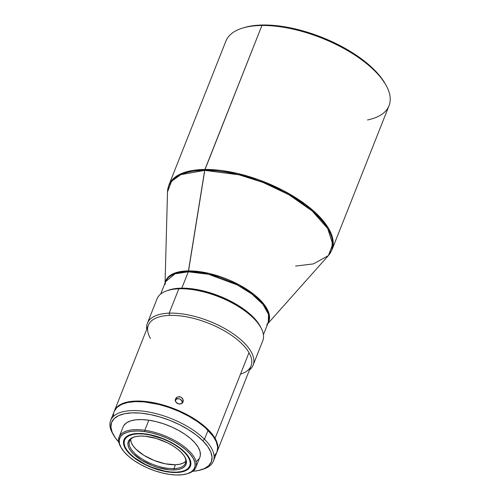 <?xml version="1.0" encoding="UTF-8"?>
<svg xmlns="http://www.w3.org/2000/svg" width="500" height="500" viewBox="0 0 500 500"><rect width="100%" height="100%" fill="white"/><g stroke="black" fill="none" stroke-linecap="round" stroke-linejoin="round"><path stroke-width="0.75" d="M165.025 284.531L165.594 281.669A55.244 23.994 -158.4 0 1 188.287 271.819L188.538 270.894L174.338 273.225L168.506 276.788L165.256 282.525A55.4 24.062 21.6 0 1 188.538 270.894L204.925 169.45L183.856 172.625L174.8 177.4L168.881 185.094A87.737 38.112 21.6 0 1 204.925 169.45A87.737 38.112 21.6 0 1 295.769 197.725A87.737 38.112 21.6 0 1 332.031 249.688L389.031 105.712A87.737 38.112 -158.4 0 0 352.775 53.75A87.737 38.112 -158.4 0 0 261.931 25.475L204.675 170.375A87.575 38.044 -158.4 0 0 167.506 191.931L171.506 181.294L180.794 174.669L204.675 170.375L239.194 174.85L263.025 182.431L288.888 194.713L312.206 210.994L327.744 228.637L332.744 244.256L328.35 255.613A87.575 38.044 -158.4 0 0 300.65 202.094A87.575 38.044 -158.4 0 0 204.675 170.375L188.287 271.819L208.337 274.231L237.3 284.938L251.85 294.006L262.944 304.394L268.5 314.344L268.312 322.344A55.244 23.994 -158.4 0 0 245.487 289.625A55.244 23.994 -158.4 0 0 188.287 271.819L181.825 288.15A55.244 23.994 21.6 0 1 260.938 327.694L256.613 320.881L250.994 314.969L243.819 309.181L230.75 301.225L215.938 294.738L205.725 291.519L190.863 288.65L181.825 288.15L188.287 271.819L175.019 273.819L165.594 281.669L160.694 294.044M188.538 270.894A55.4 24.062 21.6 0 1 247.537 289.8A55.4 24.062 21.6 0 1 267.975 323.194L269.406 315.538L264.938 305.556L254.363 294.756L239.644 285.087L209.456 273.5L188.538 270.894M385.688 84.619L384.775 83.05A86.112 37.406 -158.4 0 0 263.312 25L261.931 25.475A87.737 38.112 21.6 0 1 385.688 84.619A87.737 38.112 21.6 0 1 367.512 119.95M130.656 439.338A30.056 13.056 -158.4 0 0 145.863 456.5A30.056 13.056 -158.4 0 0 175.431 464.75L173.912 468.587A30.056 13.056 21.6 0 1 142.387 459.181A30.056 13.056 21.6 0 1 129.544 441.119A30.056 13.056 21.6 0 1 134.825 436.794M134.819 436.8A30.056 13.056 -158.4 0 0 137.175 455.5A30.056 13.056 -158.4 0 0 173.912 468.587L174.119 469.938A31.031 13.481 21.6 0 1 135.894 456.181A31.031 13.481 21.6 0 1 134.288 436.95A31.031 13.481 21.6 0 1 140.219 436.062L135.887 436.55L132.375 437.669L129.812 439.375L128.306 441.606L127.906 444.275L128.631 447.281L130.45 450.506L133.3 453.825L141.606 460.244L152.275 465.562L158 467.544L169.137 469.775L174.119 469.938L178.45 469.45L181.962 468.331L184.525 466.625L186.038 464.394L186.438 461.725L185.712 458.719L183.888 455.494L181.038 452.175L177.275 448.888L172.738 445.756L167.6 442.9L156.337 438.456L145.2 436.225L140.219 436.062A31.031 13.481 21.6 0 1 184.838 456.962A31.031 13.481 21.6 0 1 174.119 469.938L173.912 468.587A30.056 13.056 -158.4 0 0 184.55 456.488A30.056 13.056 21.6 0 1 185.438 463.25A30.056 13.056 21.6 0 1 173.912 468.587L175.431 464.75A30.056 13.056 -158.4 0 0 185.85 461.188M125.7 448.2A35.744 15.525 -158.4 0 1 124.05 439.569A35.744 15.525 -158.4 0 0 125.512 447.887L125.881 448.519A35.094 15.244 21.6 0 1 142.019 433.906A35.094 15.244 21.6 0 1 184.163 452.069L184.45 451.838L184.163 452.069A35.094 15.244 21.6 0 1 183.05 471.15A35.094 15.244 21.6 0 1 130.175 453.931A35.094 15.244 21.6 0 1 125.881 448.519M168.131 471.981A35.744 15.525 21.6 0 1 123.938 439.844A35.744 15.525 21.6 0 1 146.206 434.019L140.2 433.481L134.838 433.7L130.338 434.663L126.869 436.325L124.562 438.631L123.513 441.488L123.756 444.787L125.281 448.4L128.031 452.194L131.9 456.012L136.744 459.719L142.369 463.169L148.569 466.231L161.7 470.719L168.131 471.981L174.144 472.519L179.5 472.3L184 471.337L187.469 469.675L189.775 467.369L190.825 464.513L190.588 461.213L189.062 457.6L186.306 453.806L182.438 449.988L177.594 446.275L165.775 439.769L159.244 437.219L146.206 434.019A35.744 15.525 21.6 0 1 190.406 466.156A35.744 15.525 21.6 0 1 168.131 471.981L168.25 471.681L168.131 471.981M120.981 447.388A41.269 17.925 21.6 0 1 119.125 436.994A41.269 17.925 21.6 0 1 144.838 430.269L144.812 431.6A40.294 17.5 21.6 0 1 188.238 452A40.294 17.5 21.6 0 1 186.881 473.844A40.294 17.5 21.6 0 1 169.525 474.4A40.294 17.5 21.6 0 1 121.244 447.856A40.294 17.5 21.6 0 1 144.812 431.6L144.838 430.269A41.269 17.925 21.6 0 1 195.863 467.375A41.269 17.925 21.6 0 1 187.394 473.681A41.269 17.925 -158.4 0 0 187.925 473.531A41.269 17.925 -158.4 0 0 189.312 451.163A41.269 17.925 -158.4 0 0 144.838 430.269L148.825 420.2L144.838 430.269A41.269 17.925 -158.4 0 0 120.7 446.912L121.244 447.856M195.863 467.375L199.85 457.306A41.269 17.925 -158.4 0 0 148.825 420.2L141.881 419.581L135.7 419.831L130.5 420.938L126.494 422.863L123.837 425.525M253.125 365.119L262.769 340.763A56.863 24.7 -158.4 0 0 238.475 306.588A56.863 24.7 -158.4 0 0 178.831 288.794A56.863 24.7 21.6 0 1 260.6 327.094L259.688 325.525A55.244 23.994 -158.4 0 0 180.256 288.319L178.831 288.794L169.188 313.15A56.863 24.7 21.6 0 1 228.831 330.944A56.863 24.7 21.6 0 1 253.125 365.119A56.863 24.7 21.6 0 1 249.456 369.975A56.863 24.7 -158.4 0 0 234.05 334.4A56.863 24.7 -158.4 0 0 169.188 313.15L169.537 315.394A55.244 23.994 21.6 0 1 249 352.656L215.075 438.338A55.244 23.994 21.6 0 1 217.15 451.562A55.244 23.994 21.6 0 1 217.037 451.838A55.244 23.994 -158.4 0 0 215.075 438.338A55.244 23.994 -158.4 0 0 148.85 401.887L148.837 402.463L148.85 401.887A55.244 23.994 -158.4 0 0 114.325 411.169A55.244 23.994 21.6 0 1 114.425 410.894A55.244 23.994 21.6 0 1 148.85 401.887A55.244 23.994 21.6 0 1 215.075 438.338L249 352.656A55.244 23.994 21.6 0 1 240.506 374.106M183.05 401.987L181.006 403.913L177.969 403.794L175.694 401.75L175.531 398.925L177.6 396.938L180.669 396.994L182.913 399.1L183.05 401.987L182.25 403.162L179.506 404.131L176.625 402.962L175.694 401.75L175.306 400.331L175.869 398.281L176.919 397.269L179.119 396.675L180.669 396.994L182.519 398.438L183.281 400.556L182.987 402.137M217.15 451.562L251.075 365.881A55.244 23.994 -158.4 0 0 249 352.656A55.244 23.994 -158.4 0 0 169.537 315.394L169.188 313.15A56.863 24.7 -158.4 0 0 146.731 329.3A56.863 24.7 21.6 0 1 147.381 323.256A56.863 24.7 21.6 0 1 169.188 313.15L178.831 288.794A56.863 24.7 -158.4 0 0 157.025 298.9L147.381 323.256M201.019 469.85L202.75 469.325A55.244 23.994 -158.4 0 0 204.506 439.281A55.244 23.994 21.6 0 1 213.381 461.087L216.938 452.106A55.244 23.994 -158.4 0 0 208.062 430.306A55.244 23.994 -158.4 0 0 154.019 403.369A55.244 23.994 -158.4 0 0 114.213 411.438L110.656 420.419A55.244 23.994 21.6 0 1 150.463 412.35A55.244 23.994 21.6 0 1 204.506 439.281L208.062 430.306L204.506 439.281A55.244 23.994 -158.4 0 0 138.175 410.7A55.244 23.994 -158.4 0 0 112.762 433.7L113.675 435.269A53.619 23.287 21.6 0 1 138.338 412.944A53.619 23.287 21.6 0 1 202.719 440.688L204.506 439.281L202.719 440.688L207.644 446.425L210.787 451.994L212.044 457.188L211.35 461.8L208.744 465.656L204.319 468.606L198.25 470.538L192.7 471.275A53.619 23.287 21.6 0 0 201.019 469.85A53.619 23.287 21.6 0 0 202.719 440.688L196.213 435.006L188.375 429.6L179.5 424.669L169.931 420.412L160.037 416.987L150.206 414.531L140.8 413.131L132.194 412.85L124.706 413.688L118.637 415.625L114.213 418.575L111.606 422.431L110.919 427.044L112.169 432.231L115.319 437.806L118.756 442A53.619 23.287 21.6 0 1 113.675 435.269M113.238 434.494A55.244 23.994 21.6 0 1 110.656 420.419M196.462 461.369L199.125 458.706M199.819 457.388L200.338 455.406L200.062 451.6L198.3 447.425L195.125 443.05L190.65 438.631L185.062 434.356L178.562 430.369L171.412 426.844L163.875 423.9L156.25 421.656L148.825 420.2A41.269 17.925 -158.4 0 0 123.112 426.925L119.125 436.994M213.381 461.087A55.244 23.994 21.6 0 1 201.863 469.581M214.269 456.025L216.956 452.056L217.669 447.3L216.375 441.956L213.137 436.213L204.9 427.356L197.475 421.613L188.825 416.262L179.275 411.506L169.206 407.531L158.994 404.487L144.269 401.912L135.4 401.619L127.688 402.488L121.438 404.481L116.875 407.519L114.194 411.494M113.588 413.781L113.481 416.244M150.425 338.438A55.244 23.994 21.6 0 1 169.537 315.394A55.244 23.994 -158.4 0 0 148.35 325.213L114.425 410.894M182.381 403.031L182.044 401.025L179.794 398.894L176.719 398.856L175.312 399.806M167.963 290.419A56.863 24.7 21.6 0 1 178.831 288.794L180.256 288.319A55.244 23.994 -158.4 0 0 169.7 289.894L167.963 290.419M259.856 325.819L257.994 322.912L252.925 317L246.219 311.144L233.681 302.962L219.144 296.112L208.95 292.581L193.894 289.188L180.256 288.319L176.238 288.606L169.225 290.044M169.525 474.4L162.275 472.975L154.831 470.788L147.475 467.912L140.488 464.462L134.144 460.575L128.688 456.4L124.325 452.088L121.219 447.812L119.5 443.738L119.231 440.019L120.412 436.8L123.012 434.2L126.925 432.325L131.994 431.244L138.038 431L144.812 431.6L152.062 433.025L159.512 435.213L166.869 438.088L173.85 441.538L180.194 445.425L185.656 449.6L190.019 453.913L193.119 458.188L194.838 462.262L195.113 465.981L193.925 469.2L191.325 471.8L187.419 473.675L182.344 474.756L176.3 475L169.525 474.4M183.4 471.044A35.744 15.525 -158.4 0 0 190.506 465.881A35.744 15.525 -158.4 0 1 183.744 470.944L183.05 471.15M130.175 453.931L126.956 450.181L124.894 446.531L124.075 443.131L124.525 440.112L126.231 437.594L129.131 435.662L133.1 434.394L138 433.844L143.631 434.031L149.787 434.944L162.7 438.794L168.962 441.581L174.775 444.806L179.906 448.35L184.163 452.069L187.387 455.819L189.444 459.469L190.263 462.863L189.812 465.881L188.106 468.406L185.212 470.337L181.238 471.606L176.337 472.156L170.706 471.969L164.55 471.056L151.637 467.206L145.375 464.419L134.431 457.65L130.175 453.931M185.512 461.538L183.031 463.194L179.625 464.275L175.431 464.75L165.338 463.806L154.275 460.506L143.938 455.363L135.894 449.144L133.138 445.925L131.369 442.8L130.669 439.894M182.356 403.237L181.65 400.344L179.794 398.894L177.463 398.644L174.975 400.231M167.306 290.625L173.881 288.812L181.825 288.15A55.244 23.994 21.6 0 0 167.306 290.625M385.219 83.831L379.894 76.025L375.844 71.413L365.825 62.244L359.95 57.781L346.769 49.306L332.094 41.706L324.375 38.331L308.538 32.575L300.569 30.256L284.931 26.837L277.406 25.781L270.175 25.162L256.875 25.288L250.938 26.031L244.456 27.525M242.763 28.031A87.737 38.112 21.6 0 1 261.931 25.475L263.312 25A86.112 37.406 -158.4 0 0 244.5 27.513L242.763 28.031M295.569 266.081L313.438 263.888L328.35 255.613L332.031 249.688L332.325 236.988L323.5 221.181L305.887 204.681L282.769 190.281L258.6 179.731L236.775 173.281L204.925 169.45L261.931 25.475A87.737 38.112 -158.4 0 0 225.888 41.119L168.881 185.094L167.506 191.931L165.062 283M266.769 324.812L268.312 322.344L263.412 334.712M328.35 255.613L267.787 323.669M124.15 439.3L123.938 439.844M187.925 473.531L186.881 473.844M190.619 465.613L190.406 466.156"/></g></svg>
